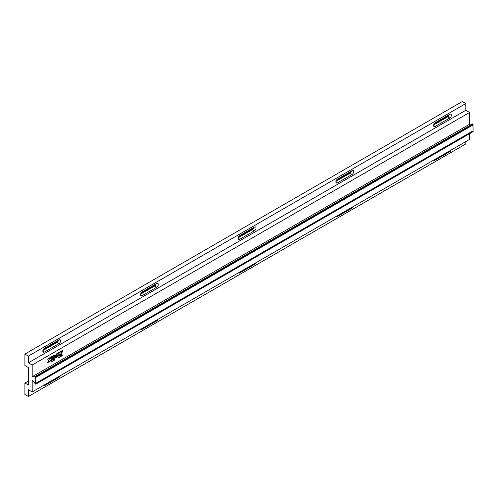 <?xml version="1.0" encoding="UTF-8"?>
<svg xmlns="http://www.w3.org/2000/svg" width="498" height="498" viewBox="0 0 498 498"><rect width="100%" height="100%" fill="white"/><g stroke="black" fill="none" stroke-linecap="round" stroke-linejoin="round"><path stroke-width="0.75" d="M28.398 396.483L28.398 389.747L32.189 391.938L32.189 380.173L35.688 384.188L35.688 376.781L32.189 376.762L32.189 364.997L28.398 362.812L28.398 356.076L24.9 354.053L24.9 365.501L28.398 367.524L28.398 385.035L24.9 383.012L24.9 394.46L28.398 396.483L465.811 143.947L465.811 141.588M32.189 391.938L469.602 139.396L469.602 133.676M35.688 384.188L473.1 131.653L472.957 125.004M35.688 383.516L473.1 130.98M28.398 356.076L465.811 103.54L462.312 101.517L24.9 354.053M24.9 383.012L28.398 380.995M448.654 114.957A1.444 0.834 -60 0 1 447.733 116.165L433.951 124.12M435.19 126.436L449.769 118.02A2.266 1.307 120 0 0 451.25 116.022A2.266 1.307 120 0 0 450.908 114.204A2.266 1.307 120 0 0 449.769 114.316L435.19 122.732A2.266 1.307 120 0 0 433.708 124.73A2.266 1.307 120 0 0 434.057 126.548A2.266 1.307 120 0 0 435.19 126.436L433.59 125.508M433.646 124.967L447.733 116.837A2.266 1.307 120 0 0 449.271 114.602M350.966 171.362A1.444 0.834 -60 0 1 350.044 172.563L336.268 180.519M337.501 182.834L352.086 174.418A2.266 1.307 120 0 0 353.568 172.42A2.266 1.307 120 0 0 353.219 170.602A2.266 1.307 120 0 0 352.086 170.714L337.501 179.131A2.266 1.307 120 0 0 336.019 181.129A2.266 1.307 120 0 0 336.368 182.947A2.266 1.307 120 0 0 337.501 182.834L335.901 181.907M335.957 181.372L350.044 173.242A2.266 1.307 120 0 0 351.582 171.001M253.277 227.76A1.444 0.834 -60 0 1 252.355 228.968L238.579 236.917M239.812 239.233L254.397 230.817A2.266 1.307 120 0 0 255.879 228.819A2.266 1.307 120 0 0 255.53 227.001A2.266 1.307 120 0 0 254.397 227.113L239.812 235.529A2.266 1.307 120 0 0 238.33 237.527A2.266 1.307 120 0 0 238.679 239.345A2.266 1.307 120 0 0 239.812 239.233L238.212 238.312M238.274 237.77L252.355 229.64A2.266 1.307 120 0 0 253.899 227.399M155.588 284.159A1.444 0.834 -60 0 1 154.666 285.366L140.89 293.316M142.123 295.638L156.708 287.215A2.266 1.307 120 0 0 158.19 285.217A2.266 1.307 120 0 0 157.841 283.399A2.266 1.307 120 0 0 156.708 283.511L142.123 291.934A2.266 1.307 120 0 0 140.641 293.932A2.266 1.307 120 0 0 140.99 295.75A2.266 1.307 120 0 0 142.123 295.638L140.523 294.71M140.585 294.169L154.666 286.039A2.266 1.307 120 0 0 156.21 283.798M57.899 340.557A1.444 0.834 -60 0 1 56.977 341.765L43.202 349.721M42.896 350.567L56.977 342.437A2.266 1.307 120 0 0 58.521 340.202M59.019 343.614A2.266 1.307 120 0 0 60.501 341.616A2.266 1.307 120 0 0 60.152 339.798A2.266 1.307 120 0 0 59.019 339.91L44.44 348.332A2.266 1.307 120 0 0 42.959 350.331A2.266 1.307 120 0 0 43.301 352.148A2.266 1.307 120 0 0 44.44 352.036L59.019 343.614L56.977 342.437M28.398 362.812L465.811 110.276L465.811 103.54M32.189 364.997L469.602 112.461L465.811 110.276M55.695 357.477L56.797 357.377L56.212 356.107L56.486 353.954L55.359 355.678L55.595 357.408L56.971 357.271L58.266 355.423L58.117 353.779L56.809 353.729L57.401 355.423L56.61 357.209L56.206 355.69L56.791 353.748M58.49 357.788L59.716 357.078L61.87 350.779L58.54 352.702L58.54 353.188L60.202 352.752L58.49 357.788L59.71 357.078L61.87 350.785M60.102 356.854L62.742 355.329L62.748 354.937L61.049 355.329L62.798 350.25L62.256 350.555L60.102 356.854L62.748 355.329L62.742 354.937M51.213 360.583L52.452 359.867L52.452 356.219L51.213 356.935L51.213 360.583L52.446 359.867L52.446 356.219M51.207 361.984L52.471 361.255L51.854 360.303L51.207 361.99L52.477 361.255L51.854 360.303M48.35 360.957L47.702 362.612L48.997 361.859L48.35 360.957L48.997 361.859L47.702 362.606M49.016 358.205L47.615 359.014L49.346 361.66L50.777 360.838L49.016 358.205L50.771 360.832L49.346 361.66M50.049 359.008L50.784 357.184L49.389 357.987L50.049 359.008L50.777 357.184M53.305 360.776L54.543 360.06L54.543 355.012L53.305 355.728L53.305 360.776L54.543 360.06L54.543 355.012M32.189 376.762L469.602 124.22L469.602 112.461M35.184 376.494L472.596 123.952L469.602 124.22M35.688 376.781L473.1 124.245L472.596 123.952M35.688 377.459L473.1 124.923L473.1 124.245M35.545 383.435L472.957 130.899M433.845 160.039A2.266 1.307 120 0 0 434.057 160.219A2.266 1.307 120 0 0 435.19 160.107L449.769 151.691A2.266 1.307 120 0 0 451.113 150.072M336.156 216.443A2.266 1.307 120 0 0 336.368 216.618A2.266 1.307 120 0 0 337.501 216.506L352.086 208.089A2.266 1.307 120 0 0 353.424 206.471M238.467 272.842A2.266 1.307 120 0 0 238.679 273.022A2.266 1.307 120 0 0 239.812 272.904L254.397 264.488A2.266 1.307 120 0 0 255.742 262.869M140.785 329.24A2.266 1.307 120 0 0 140.99 329.421A2.266 1.307 120 0 0 142.123 329.309L156.708 320.886A2.266 1.307 120 0 0 158.053 319.274M43.096 385.639A2.266 1.307 120 0 0 43.301 385.819A2.266 1.307 120 0 0 44.44 385.707L59.019 377.291A2.266 1.307 120 0 0 60.364 375.673M56.816 357.359L58.26 355.416L57.924 353.617M60.202 352.746L58.54 353.188M61.049 355.323L62.792 350.25M447.148 115.829L447.733 116.165M447.733 116.837L449.769 118.02M349.459 172.227L350.044 172.563M350.044 173.242L352.086 174.418M251.77 228.626L252.355 228.968M252.355 229.64L254.397 230.817M154.081 285.03L154.666 285.366M154.666 286.039L156.708 287.215M56.392 341.429L56.977 341.765M42.834 351.109L44.44 352.036M449.04 151.268L449.769 151.691M434.461 159.684L435.19 160.107M351.351 207.666L352.086 208.089M336.773 216.088L337.501 216.506M253.669 264.071L254.397 264.488M239.084 272.487L239.812 272.904M155.98 320.469L156.708 320.886M141.395 328.885L142.123 329.309M58.291 376.868L59.019 377.291M43.706 385.284L44.44 385.707"/></g></svg>
